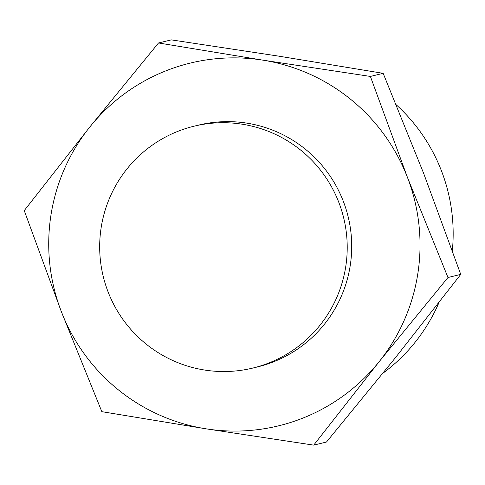 <?xml version="1.0" encoding="UTF-8"?>
<svg xmlns="http://www.w3.org/2000/svg" width="485" height="485" viewBox="0 0 485 485"><rect width="100%" height="100%" fill="white"/><g stroke="black" fill="none" stroke-linecap="round" stroke-linejoin="round"><path stroke-width="0.73" d="M158.522 42.971L171.296 39.873L278.966 56.181L383.162 73.332L423.69 173.448L460.75 274.407L395.348 357.797L326.478 442.029L313.704 445.127L379.106 361.743A186.67 185.597 -103.7 0 0 407.448 177.395A186.67 185.597 -103.7 0 0 262.718 60.128A186.67 185.597 -103.7 0 0 89.652 127.203A186.67 185.597 -103.7 0 0 61.31 311.552A186.67 185.597 -103.7 0 0 206.034 428.819A186.67 185.597 -103.7 0 0 301.573 418.61A186.67 185.597 -103.7 0 0 379.106 361.743L447.982 277.511L407.448 177.395L370.388 76.436L262.718 60.128L158.522 42.971L89.652 127.203L24.25 210.593L61.31 311.552L101.838 411.668L206.034 428.819L313.704 445.127M382.956 373.207A173.563 172.563 -103.7 0 0 439.01 302.494M452.341 250.666A173.563 172.563 -103.7 0 0 396.293 104.839M383.162 73.332L370.388 76.436M460.75 274.407L447.982 277.511M252.831 368.06L257.323 366.969A124.445 123.73 -103.7 0 0 343.047 292.073A124.445 123.73 -103.7 0 0 321.234 164.53A124.445 123.73 -103.7 0 0 198.559 125.106L194.067 126.197A124.445 123.73 76.3 0 1 316.741 165.621A124.445 123.73 76.3 0 1 338.554 293.164A124.445 123.73 76.3 0 1 252.831 368.06A124.445 123.73 76.3 0 1 130.156 328.636A124.445 123.73 76.3 0 1 108.343 201.093A124.445 123.73 76.3 0 1 194.067 126.197"/></g></svg>
